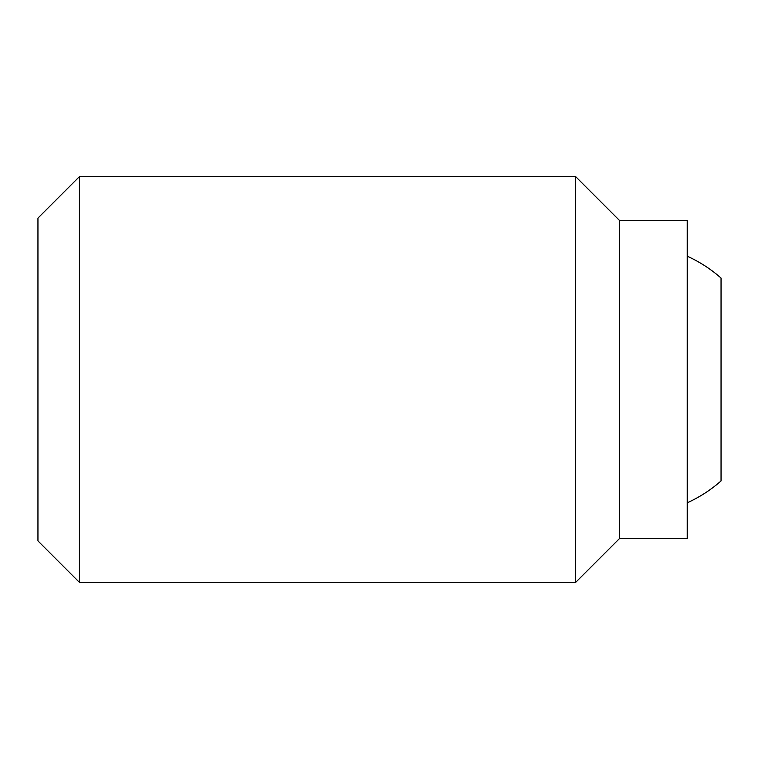 <?xml version="1.0" encoding="UTF-8"?>
<svg xmlns="http://www.w3.org/2000/svg" width="759" height="759" viewBox="0 0 759 759"><rect width="100%" height="100%" fill="white"/><g stroke="black" fill="none" stroke-linecap="round" stroke-linejoin="round"><path stroke-width="1.14" d="M687.237 256.21A135.263 135.263 0 0 1 721.05 278.05L721.05 480.95A135.263 135.263 0 0 1 687.237 502.79M721.05 480.95L721.05 278.05M79.439 176.6L37.95 218.089L37.95 540.911L79.439 582.4L79.439 176.6L575.635 176.6L575.635 582.4L619.6 538.435L619.6 220.565L575.635 176.6M619.6 538.435L687.237 538.435L687.237 220.565L619.6 220.565M79.439 582.4L575.635 582.4"/></g></svg>
